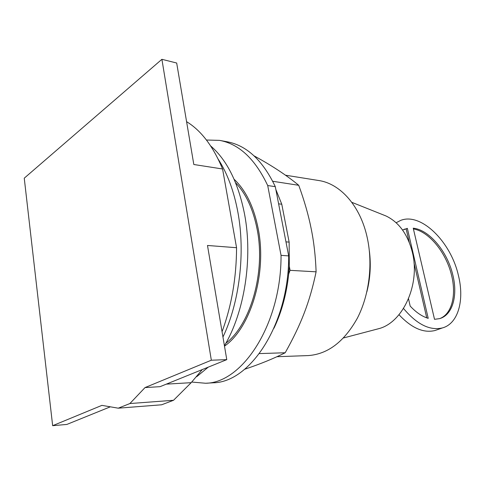 <?xml version="1.0" encoding="UTF-8"?>
<svg xmlns="http://www.w3.org/2000/svg" width="485" height="485" viewBox="0 0 485 485"><rect width="100%" height="100%" fill="white"/><g stroke="black" fill="none" stroke-linecap="round" stroke-linejoin="round"><path stroke-width="0.73" d="M145.021 387.582L129.889 403.544L118.249 408.182L101.905 405.369L52.659 425.691L24.25 178.177L161.905 59.309L211.333 360.216L145.021 387.582L160.074 386.666L226.774 359.64L207.489 245.471L236.565 247.714C236.407 277.893 231.569 305.883 222.051 331.698M211.333 360.216L226.774 359.64M236.565 247.714L222.573 168.986L193.818 164.506L176.679 63.02L161.905 59.309M52.659 425.691L66.869 424.43L110.331 406.818M225.81 343.319C250.599 324.477 265.695 272.152 257.189 229.508C253.225 209.271 246.01 193.667 235.558 182.687M118.249 408.182L161.632 404.787L173.533 400.283L191.175 382.677L202.275 369.564M129.889 403.544L173.533 400.283M222.573 168.986C213.097 146.24 201.099 130.471 186.586 121.68M222.954 337.014C239.451 302.543 245.501 253.2 237.911 212.357C233.958 191.102 227.386 173.375 218.195 159.177M224.428 345.744C244.446 312.291 252.97 258.499 244.616 214.467C238.384 182.948 227.059 160.105 210.654 145.943M196.68 376.706L208.277 367.133M402.847 229.914L406.157 228.914L409.273 242.403M414.002 262.834L426.733 317.851M413.414 228.938C429.14 231.521 446.364 252.873 451.59 275.438C456.512 295.086 451.893 313.892 439.956 318.524M408.515 298.778L410.171 306.059C416.033 312.37 422.047 316.462 428.213 318.342L407.358 228.35L406.157 228.914M402.58 230.054L407.358 228.35M452.814 274.953C457.998 295.51 452.65 315.038 439.64 318.621L434.524 319.324L413.232 228.174C429.267 229.763 447.431 251.654 452.814 274.953M403.508 308.466C416.906 324.41 429.892 330.891 442.472 327.908C458.283 323.634 464.648 299.979 458.373 275.304C450.82 241.821 421.083 212.254 400.725 220.378L396.142 222.754M437.209 329.745L435.063 330.497C423.605 333.353 411.577 328.084 398.985 314.704M383.071 214.806L385.951 215.952C398.925 222.185 407.727 234.291 412.353 252.267C420.374 283.913 403.362 321.773 379.5 328.478L375.554 329.515M366.86 291.879C370.285 278.402 371.122 264.768 369.37 250.969M307.629 355.596L308.327 355.572C327.86 354.153 344.204 341.701 357.348 318.208C369.182 295.286 373.056 264.355 367.278 237.868C360.458 205.858 340.1 183.391 318.36 180.462L285.513 175.212M244.683 369.249C259.942 364.162 273.443 358.664 285.198 352.759C301.118 324.338 309.782 302.076 316.105 271.824C315.547 256.322 313.886 241.845 311.121 228.387C308.43 214.91 304.301 200.547 298.736 185.3C286.702 175.346 271.806 165.53 254.061 155.861M272.715 181.269L298.736 185.3M272.922 181.408L273.006 181.845M278.614 203.833L281.779 204.233L289.139 242.124L289.309 266.356L290.072 270.339L316.105 271.824M290.072 270.339L288.684 274.086L289.309 266.356M259.408 353.589L285.198 352.759M281.779 204.233L275.844 189.489M273.952 328.248C281.646 312.104 286.556 294.049 288.684 274.086M289.139 242.124L285.962 241.845M275.298 186.658L288.684 255.904L281.045 255.346L267.714 185.555L275.298 186.658C262.718 160.323 246.616 145.354 226.998 141.747L220.281 140.511M212.327 382.853L213.182 382.798C250.46 382.471 289.048 323.598 288.684 255.904M267.714 185.555C255.165 159.025 239.105 143.966 219.541 140.371L206.44 140.019M191.781 382.059L205.616 383.253C242.791 382.956 281.373 323.616 281.045 255.346M234.109 179.262C245.822 190.326 253.867 206.883 258.238 228.926C267.174 273.455 250.666 328.078 224.494 346.151M191.175 382.677L166.313 384.138M403.653 229.599L404.86 229.035M435.063 330.497L442.472 327.908M385.951 215.952L351.801 202.324M379.5 328.478L343.532 337.948M308.327 355.572L276.953 356.711M213.182 382.798L205.616 383.253"/></g></svg>
